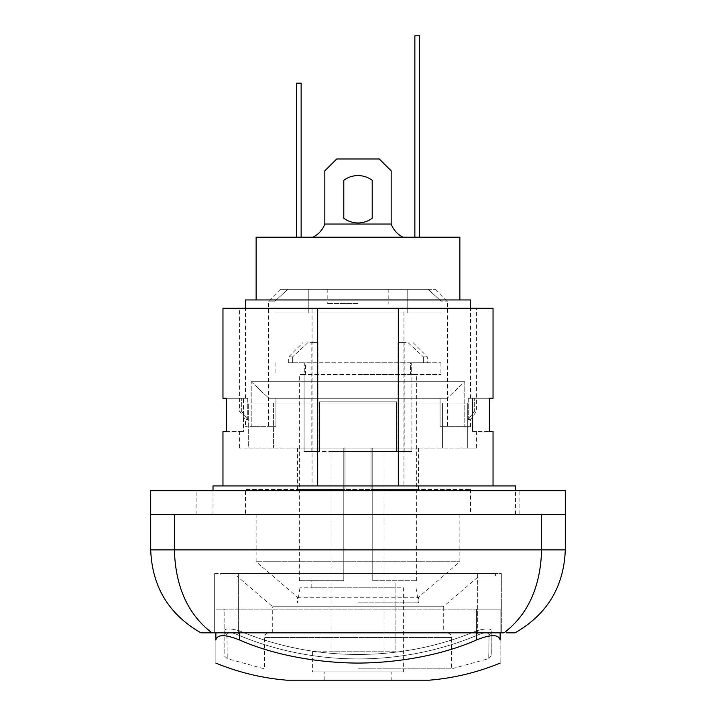 <?xml version="1.0" encoding="UTF-8"?>
<svg xmlns="http://www.w3.org/2000/svg" width="716" height="716" viewBox="0 0 716 716"><rect width="100%" height="100%" fill="white"/><g stroke="black" fill="none" stroke-linecap="round" stroke-linejoin="round"><path stroke-width="0.54" stroke-dasharray="3.58 2.69" d="M403.609 671.912L312.391 671.912L403.609 671.912L403.609 587.8L395.903 587.8L403.609 587.8M395.903 651.775L312.391 651.775L395.903 651.775L395.903 587.8L395.903 651.775M358 632.819L446.838 632.819L358 632.819M443.285 632.819L272.715 632.819L443.285 632.819L443.285 606.756L272.715 606.756L236.781 575.959L479.219 575.959L236.781 575.959M358 602.809L418.413 602.809L358 602.809M358 587.8L299.959 587.8L358 587.8M391.169 671.912L324.831 671.912L391.169 671.912L391.169 680.2L324.831 680.2L391.169 680.2M358 668.842L451.581 668.842L358 668.842M491.856 630.859A4.735 4.323 0 0 1 489.046 634.815L488.751 658.63L489.046 634.815A4.735 4.323 0 0 0 491.856 630.859C491.856 662.327 491.856 662.327 491.856 630.859C490.881 628.254 485.752 628.254 476.453 630.859C485.752 628.254 490.89 628.254 491.856 630.859L491.749 655.185L488.751 658.63L451.581 668.842L451.581 637.553L264.419 637.553L451.581 637.553C451.304 634.68 449.72 633.096 446.838 632.819M489.046 634.815C488.375 632.156 484.768 632.156 478.225 634.815L476.453 630.859L478.225 634.815C484.768 632.156 488.375 632.156 489.046 634.815M478.225 634.815C402.231 666.963 313.68 666.927 237.775 634.815L239.547 630.859L237.775 634.815C313.68 666.927 402.231 666.963 478.225 634.815M237.775 634.815C231.205 632.156 227.599 632.156 226.954 634.815A4.735 4.323 180 0 1 224.144 630.859C225.084 628.254 230.221 628.254 239.547 630.859C230.221 628.254 225.084 628.254 224.144 630.859A4.735 4.323 180 0 0 226.954 634.815C227.599 632.156 231.205 632.156 237.775 634.815M226.954 634.815L227.249 658.63L226.954 634.815M224.144 630.859C224.144 662.327 224.144 662.327 224.144 630.859L224.144 609.128L491.856 609.128L224.144 609.128L224.144 654.182L224.556 656.116L227.249 658.63L264.419 668.842L264.419 637.553C264.696 634.68 266.28 633.096 269.162 632.819M395.903 587.8L311.8 587.8L395.903 587.8L395.903 580.694L372.213 580.694L395.903 580.694L395.903 587.8M286.928 680.2L429.072 680.2M500.144 639.97L500.144 663.079L500.144 639.97C498.712 634.26 490.818 634.26 476.453 639.97C441.351 655.579 396.798 662.909 358 663.079C319.202 662.909 274.649 655.579 239.547 639.97C225.182 634.26 217.288 634.26 215.856 639.97C215.856 670.785 215.856 670.785 215.856 639.97C215.856 670.785 215.856 670.785 215.856 639.97L215.856 632.819M476.453 639.97L476.453 609.128L500.144 609.128L500.144 632.819L500.144 609.128L215.856 609.128L476.453 609.128L476.453 630.859C401.873 662.345 314.038 662.309 239.547 630.859C314.038 662.309 401.873 662.345 476.453 630.859L476.453 632.819M372.213 580.694L372.213 451.581L343.787 451.581L372.213 451.581L372.213 448.028L344.969 448.028L372.213 448.028L372.213 580.694L372.213 451.581L396.494 451.581L396.494 401.828L319.506 401.828L319.506 451.581L304.103 451.581L304.103 374.584L304.748 374.584L304.748 362.735L305.553 362.735L305.553 374.584L411.252 374.584L411.252 362.735L410.447 362.735L410.447 374.584L305.553 374.584L305.553 362.735L304.748 362.735L304.748 374.584L299.369 374.584L304.103 374.584L304.103 451.581L319.506 451.581L319.506 401.828L396.494 401.828L396.494 451.581L411.897 451.581L372.213 451.581L372.213 448.028L343.787 448.028L343.787 580.694L343.787 451.581L319.506 451.581L319.506 401.828L396.494 401.828L319.506 401.828L319.506 451.581L343.787 451.581L343.787 448.028L344.969 448.028L343.787 448.028L343.787 580.694L299.369 580.694L343.787 580.694L343.787 448.028L372.213 448.028L372.213 580.694L416.631 580.694L372.213 580.694M519.1 490.675L196.9 490.675L519.1 490.675L519.1 514.365L196.9 514.365L519.1 514.365M150.7 490.675L565.3 490.675M211.9 632.819L504.1 632.819C528.041 614.453 540.544 586.816 541.609 549.897L541.609 514.365L150.7 514.365L358 514.365L174.391 514.365L174.391 549.897C175.456 586.816 187.959 614.453 211.9 632.819L200.928 632.819M541.609 514.365L565.3 514.365L565.3 549.897L150.7 549.897L150.7 514.365L174.391 514.365M403.01 237.175C397.38 234.32 393.433 229.934 391.169 224.036L391.169 170.838L379.319 158.997L336.681 158.997L379.319 158.997L391.169 170.838L391.169 224.036L324.831 224.036C322.567 229.934 318.62 234.32 312.99 237.175L403.01 237.175L312.99 237.175C318.62 234.32 322.567 229.934 324.831 224.036L391.169 224.036C393.433 229.934 397.38 234.32 403.01 237.175C397.38 234.32 393.433 229.934 391.169 224.036L324.831 224.036L324.831 170.838L336.681 158.997L324.831 170.838L324.831 224.036C322.567 229.934 318.62 234.32 312.99 237.175M372.213 218.219L372.213 180.316A23.691 23.691 0 0 0 343.787 180.316L343.787 218.219A23.691 23.691 0 0 0 372.213 218.219L372.213 180.316A23.691 23.691 0 0 0 343.787 180.316L343.787 218.219A23.691 23.691 0 0 0 372.213 218.219A23.691 23.691 0 0 1 343.787 218.219M324.831 224.036L324.831 170.838L336.681 158.997L379.319 158.997L391.169 170.838L391.169 224.036M414.859 237.175L414.859 35.8L419.594 35.8L419.594 237.175L414.859 237.175L419.594 237.175M296.406 237.175L296.406 83.181L301.141 83.181L301.141 237.175L296.406 237.175L301.141 237.175M241.704 411.306L247.745 419.594L241.704 411.306L241.704 398.275L241.704 411.306L239.547 411.306L241.704 411.306M247.745 398.275L241.704 398.275L247.745 398.275L247.745 419.594L245.463 419.594L247.745 419.594L247.745 398.275L245.463 398.275L247.745 398.275M474.296 411.306L468.255 419.594L474.296 411.306L474.296 398.275L474.296 411.306L476.453 411.306L474.296 411.306M468.255 398.275L474.296 398.275L468.255 398.275L468.255 419.594L470.537 419.594L468.255 419.594L468.255 398.275L470.537 398.275L468.255 398.275M470.537 299.959L245.463 299.959M251.226 381.691L464.773 381.691L251.226 381.691L251.226 426.7L245.463 426.7L275.929 426.7L251.226 426.7L251.226 381.691L268.876 398.275L447.124 398.275L440.072 398.275L440.072 426.7L470.537 426.7L440.072 426.7L440.072 398.275L275.929 398.275L447.124 398.275L268.876 398.275L275.929 398.275L268.876 398.275L251.226 381.691M464.773 381.691L464.773 426.7L464.773 381.691L447.124 398.275L464.773 381.691M222.962 431.444L226.381 431.444L226.381 398.275L243.458 398.275L239.547 398.275L243.458 398.275L243.458 431.444L239.547 431.444L243.458 431.444L243.458 398.275L222.962 398.275M474.296 398.275L476.453 398.275L474.296 398.275M275.929 398.275L275.929 426.7L275.929 398.275M440.072 426.7L447.437 426.7L440.072 426.7M358 303.512L327.203 303.512L358 303.512M358 289.3L327.203 289.3L358 289.3M274.944 301.141L268.563 301.141L274.944 301.141L287.859 289.3L280.412 289.3L287.859 289.3L274.944 301.141L274.944 312.99L441.056 312.99L441.056 301.141L447.437 301.141L441.056 301.141L428.141 289.3L287.859 289.3L428.141 289.3L441.056 301.141L441.056 312.99L274.944 312.99L274.944 301.141M428.141 289.3L435.588 289.3L428.141 289.3M407.753 289.3L308.247 289.3L407.753 289.3L308.247 289.3L407.753 289.3L407.753 312.99L308.247 312.99L407.753 312.99L407.753 289.3L407.753 312.99L308.247 312.99L308.247 289.3L308.247 312.99L407.753 312.99L407.753 289.3M308.247 312.99L308.247 289.3L308.247 312.99M274.944 312.99L441.056 312.99L274.944 312.99M275.929 426.7L268.563 426.7L275.929 426.7M459.869 237.175L256.131 237.175M358 299.959L459.869 299.959L358 299.959M411.252 374.584L410.447 374.584L410.447 362.735L411.252 362.735L411.252 374.584L411.897 374.584L411.252 374.584M358 362.735L440.922 362.735L358 362.735M423.335 362.735L411.252 362.735L427.3 362.735L423.335 362.735L423.335 356.819L423.335 362.735M410.447 362.735L305.553 362.735L410.447 362.735M292.665 362.735L304.748 362.735L288.7 362.735L292.665 362.735L292.665 356.819L292.665 362.735M358 374.584L440.922 374.584L358 374.584M411.897 374.584L416.631 374.584L411.897 374.584L411.897 451.581L411.897 374.584M408.004 342.597L423.335 356.819L408.004 342.597L398.007 342.597L408.004 342.597M398.007 451.581L398.007 342.597L398.007 451.581L411.897 451.581L398.007 451.581M307.996 342.597L292.665 356.819L307.996 342.597L317.994 342.597L307.996 342.597M317.994 451.581L317.994 342.597L317.994 451.581L304.103 451.581L317.994 451.581M245.463 514.365L470.537 514.365L245.463 514.365L245.463 489.484L470.537 489.484L245.463 489.484M256.131 514.365L459.869 514.365L256.131 514.365L256.131 561.747L459.869 561.747L256.131 561.747L297.588 597.278L297.588 602.809L299.959 587.8M220.591 575.959L495.409 575.959L220.591 575.959L220.591 573.588L495.409 573.588L220.591 573.588M272.715 632.819L272.715 606.756L443.285 606.756L479.219 575.959M297.588 597.278L418.413 597.278L297.588 597.278M396.494 401.828L396.494 451.581L396.494 401.828M331.938 451.581L384.062 451.581L331.938 451.581L331.938 651.775L384.062 651.775L331.938 651.775M398.007 342.597L404.2 342.597L398.007 342.597M423.335 356.819L427.3 356.819L423.335 356.819M371.031 448.028L418.413 448.028L371.031 448.028L371.031 489.484L344.969 489.484L344.969 448.028L297.588 448.028L344.969 448.028L344.969 489.484L297.588 489.484L344.969 489.484L344.969 448.028L344.969 489.484L371.031 489.484L371.031 448.028L371.031 489.484L418.413 489.484L371.031 489.484L371.031 448.028M317.994 342.597L311.8 342.597L317.994 342.597M292.665 356.819L288.7 356.819L292.665 356.819M214.666 632.819L238.356 632.819L214.666 632.819L214.666 573.588L214.666 632.819M214.666 573.588L238.356 573.588L214.666 573.588M477.644 573.588L238.356 573.588L501.334 573.588L477.644 573.588L477.644 632.819L501.334 632.819L501.334 573.588L501.334 632.819L238.356 632.819L477.644 632.819L477.644 573.588M403.94 485.931L222.962 485.931L403.94 485.931L403.94 308.247L312.06 308.247L312.06 485.931M493.038 308.247L403.94 308.247M312.06 308.247L222.962 308.247M239.547 308.247L476.453 308.247L239.547 308.247L239.547 411.306L245.463 419.594L245.463 426.7M493.038 398.275L489.619 398.275L489.619 431.444L493.038 431.444M213.01 485.931L515.547 485.931M213.01 514.365L213.01 490.675L213.01 514.365L515.547 514.365L213.01 514.365M472.542 431.444L472.542 398.275L489.619 398.275L472.542 398.275L472.542 431.444L489.619 431.444L472.542 431.444M226.381 431.444L243.458 431.444L226.381 431.444M248.676 448.028L467.324 448.028L239.547 448.028L248.676 448.028L248.676 403.01L273.584 403.01L248.676 403.01L248.676 448.028M273.584 403.01L273.584 448.028L273.584 403.01L442.416 403.01L442.416 448.028L442.416 403.01L273.584 403.01M467.324 403.01L442.416 403.01L467.324 403.01L467.324 448.028L476.453 448.028L467.324 448.028L467.324 403.01L248.676 403.01L467.324 403.01M514.142 632.819L508.987 632.819M507.402 632.819L506.588 632.819M565.3 549.897C563.868 586.816 547.131 614.453 515.072 632.819M239.547 632.819L239.547 639.97M238.356 632.819L238.356 573.588L238.356 632.819M312.391 651.775L312.391 671.912M416.041 587.8L418.413 602.809L418.413 597.278L459.869 561.747L459.869 514.365M324.831 680.2L324.831 671.912M311.8 587.8L311.8 580.694M196.9 514.365L196.9 490.675M470.537 426.7L470.537 419.594L476.453 411.306L476.453 308.247M470.537 398.275L470.537 308.247M245.463 398.275L245.463 308.247M327.203 289.3L327.203 303.512M388.797 289.3L388.797 303.512M280.412 289.3L268.563 301.141L268.563 426.7M435.588 289.3L447.437 301.141L447.437 426.7M275.078 362.735L275.078 374.584M440.922 362.735L440.922 374.584M416.631 580.694L416.631 374.584M299.369 580.694L299.369 374.584M495.409 573.588L495.409 575.959M404.2 451.581L404.2 342.597M413.078 342.597L427.3 356.819L427.3 362.735M311.8 451.581L311.8 342.597M384.062 451.581L384.062 651.775M288.7 362.735L288.7 356.819L302.922 342.597M515.547 514.365L515.547 490.675M297.588 489.484L297.588 448.028M239.547 431.444L239.547 448.028M476.453 431.444L476.453 448.028M418.413 489.484L418.413 448.028M470.537 489.484L470.537 514.365"/><path stroke-width="1.07" d="M500.144 663.079C477.339 672.467 453.649 678.168 429.072 680.2L286.928 680.2C262.351 678.168 238.661 672.467 215.856 663.079M215.856 632.819L215.856 639.97C217.288 634.26 225.182 634.26 239.547 639.97C274.649 655.579 319.202 662.909 358 663.079C396.798 662.909 441.351 655.579 476.453 639.97C490.818 634.26 498.712 634.26 500.144 639.97L500.144 632.819L500.144 639.97M506.588 632.819L515.072 632.819C547.131 614.453 563.868 586.816 565.3 549.897L565.3 490.675L150.7 490.675L150.7 549.897C152.132 586.816 168.869 614.453 200.928 632.819C168.869 614.453 152.132 586.816 150.7 549.897L174.391 549.897L174.391 514.365L150.7 514.365M174.391 514.365L541.609 514.365L541.609 549.897C540.544 586.816 528.041 614.453 504.1 632.819L211.9 632.819C187.959 614.453 175.456 586.816 174.391 549.897L565.3 549.897M565.3 514.365L541.609 514.365M343.787 218.219L343.787 180.316A23.691 23.691 0 0 1 372.213 180.316L372.213 218.219A23.691 23.691 0 0 1 343.787 218.219L343.787 180.316A23.691 23.691 0 0 1 372.213 180.316L372.213 218.219M403.01 237.175C397.38 234.32 393.433 229.934 391.169 224.036L324.831 224.036C322.567 229.934 318.62 234.32 312.99 237.175M324.831 224.036L324.831 170.838L336.681 158.997L379.319 158.997L391.169 170.838L391.169 224.036M414.859 237.175L414.859 35.8L419.594 35.8L419.594 237.175M301.141 237.175L301.141 83.181L296.406 83.181L296.406 237.175M245.463 308.247L245.463 299.959L470.537 299.959L470.537 308.247M256.131 299.959L256.131 237.175L459.869 237.175L459.869 299.959M317.68 485.931L317.68 308.247L398.32 308.247L398.32 485.931M398.32 308.247L493.038 308.247L493.038 398.275L489.619 398.275L489.619 431.444L493.038 431.444L493.038 485.931M222.962 485.931L222.962 431.444L226.381 431.444L226.381 398.275L222.962 398.275L222.962 308.247L317.68 308.247M515.547 490.675L515.547 485.931L213.01 485.931L213.01 490.675L213.01 485.931M515.072 632.819L514.142 632.819M508.987 632.819L507.402 632.819M200.928 632.819L211.9 632.819M239.547 639.97L239.547 632.819M476.453 632.819L476.453 639.97"/></g></svg>
